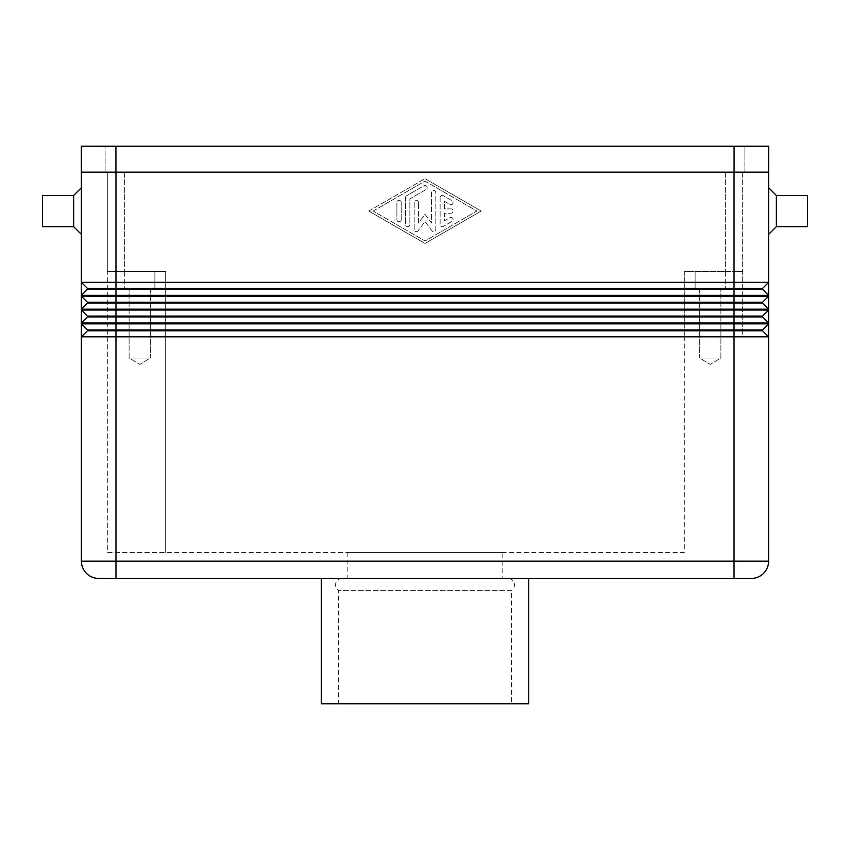 <?xml version="1.0" encoding="UTF-8"?>
<svg xmlns="http://www.w3.org/2000/svg" width="850" height="850" viewBox="0 0 850 850"><rect width="100%" height="100%" fill="white"/><g stroke="black" fill="none" stroke-linecap="round" stroke-linejoin="round"><path stroke-width="0.64" stroke-dasharray="4.25 3.19" d="M342.019 578.436A6.481 6.481 0 0 0 338.555 590.399L338.555 703.768L511.445 703.768L511.445 590.399L338.555 590.399L511.445 590.399A6.481 6.481 0 0 0 507.981 578.436L342.019 578.436L507.981 578.436M81.398 172.157L115.972 172.157L81.398 172.157L81.398 282.37L87.454 288.426L87.454 289.287L81.398 295.343L81.398 282.37L87.454 288.426L87.454 289.287L762.546 289.287L762.546 288.426L87.454 288.426L81.398 296.204L768.602 296.204L768.602 561.149A17.287 17.287 0 0 1 751.315 578.436L98.685 578.436A17.287 17.287 0 0 1 81.398 561.149L734.028 561.149L734.028 578.436M776.379 195.5L776.379 226.621M768.602 187.722L768.602 234.398L768.602 187.722M807.5 195.5L807.5 226.621M81.398 187.722L81.398 234.398L81.398 187.722M321.268 578.436L528.732 578.436L321.268 578.436M511.445 703.768L338.555 703.768M81.398 282.37L768.602 282.37L768.602 296.204L762.546 302.249L762.546 303.121L768.602 309.166L762.546 303.121L87.454 303.121L81.398 309.166L87.454 303.121L87.454 302.249L81.398 296.204L87.454 302.249L87.454 303.121L81.398 309.166L81.398 296.204M502.796 552.5L347.204 552.5L502.796 552.5L502.796 578.436L347.204 578.436L502.796 578.436M347.204 552.5L347.204 578.436M150.376 288.851L150.376 358.009L129.115 358.009L150.376 358.009L129.115 358.009L150.376 358.009L139.751 364.395L129.115 358.009L129.115 288.851L150.376 288.851L150.376 358.009L139.751 364.395L129.115 358.009L129.115 288.851L150.376 288.851M154.87 271.564L154.87 288.851L124.621 288.851L154.87 288.851L124.621 288.851L154.87 288.851L154.87 271.564L124.621 271.564L124.621 288.851L124.621 271.564L107.334 271.564L165.676 271.564L165.676 552.5L165.676 271.564L107.334 271.564L107.334 552.5L165.676 552.5L107.334 552.5L107.334 271.564L154.87 271.564M699.624 288.851L699.624 358.009L720.885 358.009L699.624 358.009L720.885 358.009L699.624 358.009L710.249 364.395L720.885 358.009L720.885 288.851L699.624 288.851L699.624 358.009L710.249 364.395L720.885 358.009L720.885 288.851L699.624 288.851M695.13 271.564L695.13 288.851L725.379 288.851L695.13 288.851L725.379 288.851L695.13 288.851L695.13 271.564L725.379 271.564L725.379 288.851L725.379 271.564L684.324 271.564L684.324 336.398L684.324 271.564L742.666 271.564L684.324 271.564L684.324 552.5L165.676 552.5L684.324 552.5L684.324 271.564L742.666 271.564L742.666 336.398L684.324 336.398L742.666 336.398L742.666 271.564L695.13 271.564M165.676 271.564L165.676 552.5L165.676 271.564M742.666 172.157L742.666 271.564L742.666 172.157L725.379 172.157L742.666 172.157M744.876 146.232L744.876 172.157L734.071 172.157L744.876 172.157L744.876 146.232L734.071 146.232L744.876 146.232M768.644 172.157L81.356 172.157M768.644 146.232L105.124 146.232L105.124 172.157L105.124 146.232L734.071 146.232L81.356 146.232M107.334 172.157L725.379 172.157L107.334 172.157L107.334 271.564L107.334 172.157M373.139 211.055L425 181.146L476.861 211.055L425 240.964L373.139 211.055L425 181.146L476.861 211.055L425 240.964L373.139 211.055M440.13 197.604L440.13 224.517A2.157 2.157 0 0 0 443.371 226.387L452.009 221.404A2.157 2.157 0 0 0 452.806 218.45A2.157 2.157 0 0 0 449.852 217.653L444.454 220.777L444.454 213.222L450.936 213.222A2.157 2.157 0 0 0 453.092 211.055A2.157 2.157 0 0 0 450.936 208.898L444.454 208.898L444.454 201.344L449.852 204.468A2.157 2.157 0 0 0 452.806 203.671A2.157 2.157 0 0 0 452.009 200.717L443.371 195.734A2.157 2.157 0 0 0 440.13 197.604A2.157 2.157 0 0 1 443.371 195.734L452.009 200.717A2.157 2.157 0 0 1 452.806 203.671A2.157 2.157 0 0 1 449.852 204.468L444.454 201.344L444.454 208.898L450.936 208.898A2.157 2.157 0 0 1 453.092 211.055A2.157 2.157 0 0 1 450.936 213.222L444.454 213.222L444.454 220.777L449.852 217.653A2.157 2.157 0 0 1 452.806 218.45A2.157 2.157 0 0 1 452.009 221.404L443.371 226.387A2.157 2.157 0 0 1 440.13 224.517L440.13 197.604M401.232 202.502A2.157 2.157 0 0 0 399.064 200.345A2.157 2.157 0 0 0 396.908 202.502L396.908 219.619A2.157 2.157 0 0 0 399.064 221.776A2.157 2.157 0 0 0 401.232 219.619L401.232 202.502L401.232 219.619A2.157 2.157 0 0 1 399.064 221.776A2.157 2.157 0 0 1 396.908 219.619L396.908 202.502A2.157 2.157 0 0 1 399.064 200.345A2.157 2.157 0 0 1 401.232 202.502M406.629 195.734A2.157 2.157 0 0 0 405.546 197.604L405.546 224.517A2.157 2.157 0 0 0 407.713 226.674A2.157 2.157 0 0 0 409.87 224.517L409.87 198.857L426.084 189.508A2.157 2.157 0 0 0 426.87 186.554A2.157 2.157 0 0 0 423.916 185.768L406.629 195.734L423.916 185.768A2.157 2.157 0 0 1 426.87 186.554A2.157 2.157 0 0 1 426.084 189.508L409.87 198.857L409.87 224.517A2.157 2.157 0 0 1 407.713 226.674A2.157 2.157 0 0 1 405.546 224.517L405.546 197.604A2.157 2.157 0 0 1 406.629 195.734M418.519 202.502A2.157 2.157 0 0 0 416.351 200.345A2.157 2.157 0 0 0 414.194 202.502L414.194 229.5A2.157 2.157 0 0 0 418.083 230.786L425 221.531L431.917 230.786A2.157 2.157 0 0 0 435.806 229.5L435.806 192.621A2.157 2.157 0 0 0 433.649 190.464A2.157 2.157 0 0 0 431.481 192.621L431.481 222.987L425 214.306L418.519 222.987L418.519 202.502L418.519 222.987L425 214.306L431.481 222.987L431.481 192.621A2.157 2.157 0 0 1 433.649 190.464A2.157 2.157 0 0 1 435.806 192.621L435.806 229.5A2.157 2.157 0 0 1 431.917 230.786L425 221.531L418.083 230.786A2.157 2.157 0 0 1 414.194 229.5L414.194 202.502A2.157 2.157 0 0 1 416.351 200.345A2.157 2.157 0 0 1 418.519 202.502M734.028 172.157L115.972 172.157L734.028 172.157L734.028 295.343L81.398 295.343L87.454 289.287M528.732 703.768L321.268 703.768M768.602 172.157L768.602 282.37L762.546 288.426L762.546 289.287L768.602 295.343L734.028 295.343L734.028 302.249L87.454 302.249L87.454 303.121M768.602 336.834L81.398 336.834L87.454 330.777L762.546 330.777L762.546 329.917L87.454 329.917L87.454 330.777L81.398 336.834L87.454 330.777L87.454 329.917L81.398 323.861L768.602 323.861L762.546 329.917L768.602 323.861L762.546 329.917L762.546 330.777L768.602 336.834L762.546 330.777L762.546 329.917M42.5 195.5L42.5 226.621M368.815 211.055L425 178.659L368.815 211.055L425 243.461L481.185 211.055L425 178.659L481.185 211.055L425 243.461L368.815 211.055M768.602 309.166L81.398 309.166L81.398 310.038L87.454 316.083L87.454 316.954L762.546 316.954L762.546 316.083L768.602 310.038L762.546 316.083L87.454 316.083L87.454 316.954L81.398 323L87.454 316.954L81.398 323L81.398 310.038L768.602 310.038L762.546 316.083L762.546 316.954L768.602 323L81.398 323L87.454 330.777M98.685 578.436A17.287 17.287 0 0 1 81.398 561.149L81.398 323.861M768.602 323L762.546 316.954L762.546 316.083M87.454 316.954L87.454 316.083L81.398 310.038M762.546 302.249L762.546 303.121L762.546 302.249L768.602 296.204L762.546 302.249L734.028 302.249L734.028 561.149L768.602 561.149A17.287 17.287 0 0 1 751.315 578.436M768.602 295.343L762.546 289.287L762.546 288.426L768.602 282.37L762.546 288.426M73.621 195.5L73.621 226.621M115.972 578.436L115.972 172.157M734.071 146.232L734.071 172.157M115.929 146.232L115.929 172.157M124.621 172.157L124.621 271.564L124.621 172.157M725.379 172.157L725.379 271.564L725.379 172.157"/><path stroke-width="1.27" d="M776.379 226.621L776.379 195.5L807.5 195.5L807.5 226.621L776.379 226.621L768.602 234.398M776.379 195.5L768.602 187.722M73.621 195.5L42.5 195.5L42.5 226.621L73.621 226.621L73.621 195.5L81.398 187.722M73.621 226.621L81.398 234.398M768.602 172.157L768.602 282.37L762.546 288.426L87.454 288.426L87.454 289.287L81.398 295.343L768.602 295.343L768.602 296.204L762.546 302.249L87.454 302.249L87.454 303.121L81.398 309.166L768.602 309.166L768.602 310.038L762.546 316.083L87.454 316.083L87.454 316.954L762.546 316.954L768.602 323L768.602 323.861L762.546 329.917L87.454 329.917L87.454 330.777L81.398 336.834L81.398 561.149A17.287 17.287 0 0 0 98.685 578.436L751.315 578.436A17.287 17.287 0 0 0 768.602 561.149A17.287 17.287 0 0 1 751.315 578.436M321.268 578.436L321.268 703.768L528.732 703.768L528.732 578.436M81.356 146.232L768.644 146.232L768.644 172.157L81.356 172.157L81.356 146.232L81.356 172.157M768.644 146.232L768.644 172.157M87.454 330.777L762.546 330.777L768.602 336.834L768.602 323.861L81.398 323.861L87.454 329.917L81.398 323.861L81.398 336.834L768.602 336.834L768.602 561.149L734.028 561.149L734.028 578.436M768.602 295.343L762.546 289.287L768.602 295.343L768.602 282.37L81.398 282.37L81.398 323L768.602 323L768.602 310.038L81.398 310.038L87.454 316.083L81.398 310.038M768.602 309.166L762.546 303.121L768.602 309.166L768.602 296.204L81.398 296.204L87.454 302.249L81.398 296.204M762.546 329.917L762.546 330.777L768.602 336.834M762.546 316.083L762.546 316.954L768.602 323M87.454 316.954L81.398 323L81.398 323.861M87.454 303.121L762.546 303.121L762.546 302.249M87.454 289.287L762.546 289.287L762.546 288.426M87.454 288.426L81.398 282.37L87.454 288.426M81.398 172.157L81.398 282.37M115.972 578.436L115.972 561.149L81.398 561.149A17.287 17.287 0 0 0 98.685 578.436M734.028 172.157L734.028 561.149L115.972 561.149L115.972 172.157M734.071 146.232L734.071 172.157M115.929 146.232L115.929 172.157"/></g></svg>
